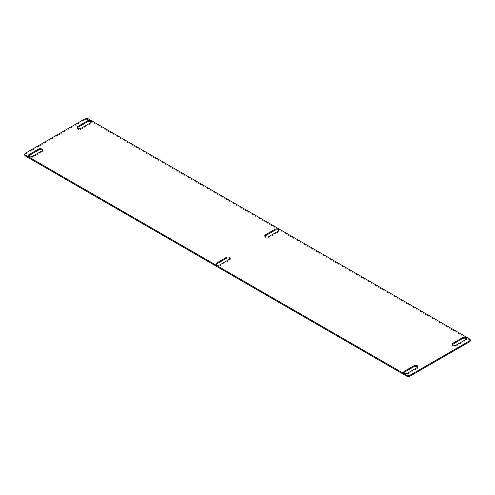 <?xml version="1.0" encoding="UTF-8"?>
<svg xmlns="http://www.w3.org/2000/svg" width="495" height="495" viewBox="0 0 495 495"><rect width="100%" height="100%" fill="white"/><g stroke="black" fill="none" stroke-linecap="round" stroke-linejoin="round"><path stroke-width="0.37" stroke-dasharray="2.48 1.86" d="M278.308 231.109L278.308 232.037A2.277 1.318 0 0 0 278.976 231.109A2.277 1.318 0 0 0 278.827 230.645M264.899 236.226A2.277 1.318 0 0 0 264.751 236.69A2.277 1.318 0 0 0 266.162 237.903A2.277 1.318 0 0 0 268.643 237.619L278.308 232.037M229.581 259.238L229.581 260.172A2.277 1.318 0 0 0 230.249 259.238A2.277 1.318 0 0 0 230.101 258.774M216.173 264.355A2.277 1.318 0 0 0 216.024 264.819A2.277 1.318 0 0 0 217.435 266.038A2.277 1.318 0 0 0 219.916 265.753L229.581 260.172M465.956 339.452L465.956 340.381A2.277 1.318 0 0 0 466.624 339.452A2.277 1.318 0 0 0 466.476 338.982M452.554 344.563A2.277 1.318 0 0 0 452.405 345.027A2.277 1.318 0 0 0 453.81 346.246A2.277 1.318 0 0 0 456.291 345.962L465.956 340.381M417.236 367.581L417.236 368.509A2.277 1.318 0 0 0 417.898 367.581A2.277 1.318 0 0 0 417.755 367.117M403.827 372.698A2.277 1.318 0 0 0 403.679 373.162A2.277 1.318 0 0 0 405.083 374.375A2.277 1.318 0 0 0 407.571 374.09L417.236 368.509M41.927 150.901L41.927 151.829A2.277 1.318 0 0 0 42.595 150.901A2.277 1.318 0 0 0 42.446 150.437M28.524 156.018A2.277 1.318 0 0 0 28.376 156.482A2.277 1.318 0 0 0 29.78 157.695A2.277 1.318 0 0 0 32.262 157.41L41.927 151.829M90.653 122.766L90.653 123.7A2.277 1.318 0 0 0 91.321 122.766A2.277 1.318 0 0 0 91.173 122.302M77.245 127.883A2.277 1.318 0 0 0 77.102 128.347A2.277 1.318 0 0 0 78.507 129.566A2.277 1.318 0 0 0 80.988 129.282L90.653 123.7M24.75 155.083A2.277 1.318 180 0 1 25.418 154.155L25.418 153.227M470.25 340.845A2.277 1.318 180 0 0 469.582 339.917L88.234 119.747A2.277 1.318 180 0 0 85.016 119.747L25.418 154.155M268.643 236.69L268.643 237.619M219.916 264.819L219.916 265.753M456.291 345.027L456.291 345.962M407.571 373.162L407.571 374.09M32.262 156.482L32.262 157.41M80.988 128.347L80.988 129.282M85.016 119.747L85.016 118.819M88.234 119.747L88.234 118.819M469.582 339.917L469.582 338.982M278.976 231.109L278.976 230.181M264.751 236.69L264.751 235.762M230.249 259.238L230.249 258.31M216.024 264.819L216.024 263.891M466.624 339.452L466.624 338.518M452.405 345.027L452.405 344.099M417.898 367.581L417.898 366.653M403.679 373.162L403.679 372.234M42.595 150.901L42.595 149.973M28.376 156.482L28.376 155.548M91.321 122.766L91.321 121.838M77.102 128.347L77.102 127.419"/><path stroke-width="0.74" d="M275.084 229.247L265.419 234.828A2.277 1.318 0 0 0 264.751 235.762A2.277 1.318 0 0 0 266.162 236.975A2.277 1.318 0 0 0 268.643 236.69L278.308 231.109A2.277 1.318 0 0 0 278.976 230.181A2.277 1.318 0 0 0 277.565 228.962A2.277 1.318 0 0 0 275.084 229.247L275.084 230.181A2.277 1.318 0 0 1 278.827 230.645M265.419 234.828L265.419 235.762L275.084 230.181M265.419 235.762A2.277 1.318 0 0 0 264.899 236.226M226.357 257.381L216.692 262.963A2.277 1.318 0 0 0 216.024 263.891A2.277 1.318 0 0 0 217.435 265.103A2.277 1.318 0 0 0 219.916 264.819L229.581 259.238A2.277 1.318 0 0 0 230.249 258.31A2.277 1.318 0 0 0 228.838 257.097A2.277 1.318 0 0 0 226.357 257.381L226.357 258.31A2.277 1.318 0 0 1 230.101 258.774M216.692 262.963L216.692 263.891L226.357 258.31M216.692 263.891A2.277 1.318 0 0 0 216.173 264.355M462.738 337.59L453.074 343.171A2.277 1.318 0 0 0 452.405 344.099A2.277 1.318 0 0 0 453.81 345.312A2.277 1.318 0 0 0 456.291 345.027L465.956 339.452A2.277 1.318 0 0 0 466.624 338.518A2.277 1.318 0 0 0 465.22 337.305A2.277 1.318 0 0 0 462.738 337.59L462.738 338.518A2.277 1.318 0 0 1 466.476 338.982M453.074 343.171L453.074 344.099L462.738 338.518M453.074 344.099A2.277 1.318 0 0 0 452.554 344.563M414.012 365.718L404.347 371.3A2.277 1.318 0 0 0 403.679 372.234A2.277 1.318 0 0 0 405.083 373.447A2.277 1.318 0 0 0 407.571 373.162L417.236 367.581A2.277 1.318 0 0 0 417.898 366.653A2.277 1.318 0 0 0 416.493 365.434A2.277 1.318 0 0 0 414.012 365.718L414.012 366.653A2.277 1.318 0 0 1 417.755 367.117M404.347 371.3L404.347 372.234L414.012 366.653M404.347 372.234A2.277 1.318 0 0 0 403.827 372.698M38.709 149.038L29.044 154.619A2.277 1.318 0 0 0 28.376 155.548A2.277 1.318 0 0 0 29.78 156.767A2.277 1.318 0 0 0 32.262 156.482L41.927 150.901A2.277 1.318 0 0 0 42.595 149.973A2.277 1.318 0 0 0 41.19 148.754A2.277 1.318 0 0 0 38.709 149.038L38.709 149.973A2.277 1.318 0 0 1 42.446 150.437M29.044 154.619L29.044 155.548L38.709 149.973M29.044 155.548A2.277 1.318 0 0 0 28.524 156.018M87.429 120.91L77.765 126.491A2.277 1.318 0 0 0 77.102 127.419A2.277 1.318 0 0 0 78.507 128.632A2.277 1.318 0 0 0 80.988 128.347L90.653 122.766A2.277 1.318 0 0 0 91.321 121.838A2.277 1.318 0 0 0 89.917 120.625A2.277 1.318 0 0 0 87.429 120.91L87.429 121.838A2.277 1.318 0 0 1 91.173 122.302M77.765 126.491L77.765 127.419L87.429 121.838M77.765 127.419A2.277 1.318 0 0 0 77.245 127.883M24.75 154.155L24.75 155.083A2.277 1.318 180 0 0 25.418 156.018L406.766 376.181L406.766 375.253A2.277 1.318 0 0 0 409.984 375.253L469.582 340.845A2.277 1.318 0 0 0 470.25 339.917A2.277 1.318 0 0 0 469.582 338.982L88.234 118.819A2.277 1.318 0 0 0 85.016 118.819L25.418 153.227A2.277 1.318 0 0 0 24.75 154.155A2.277 1.318 0 0 0 25.418 155.083L406.766 375.253M470.25 339.917L470.25 340.845A2.277 1.318 180 0 1 469.582 341.773L469.582 340.845M406.766 376.181A2.277 1.318 180 0 0 409.984 376.181L469.582 341.773M25.418 156.018L25.418 155.083M409.984 376.181L409.984 375.253"/></g></svg>
